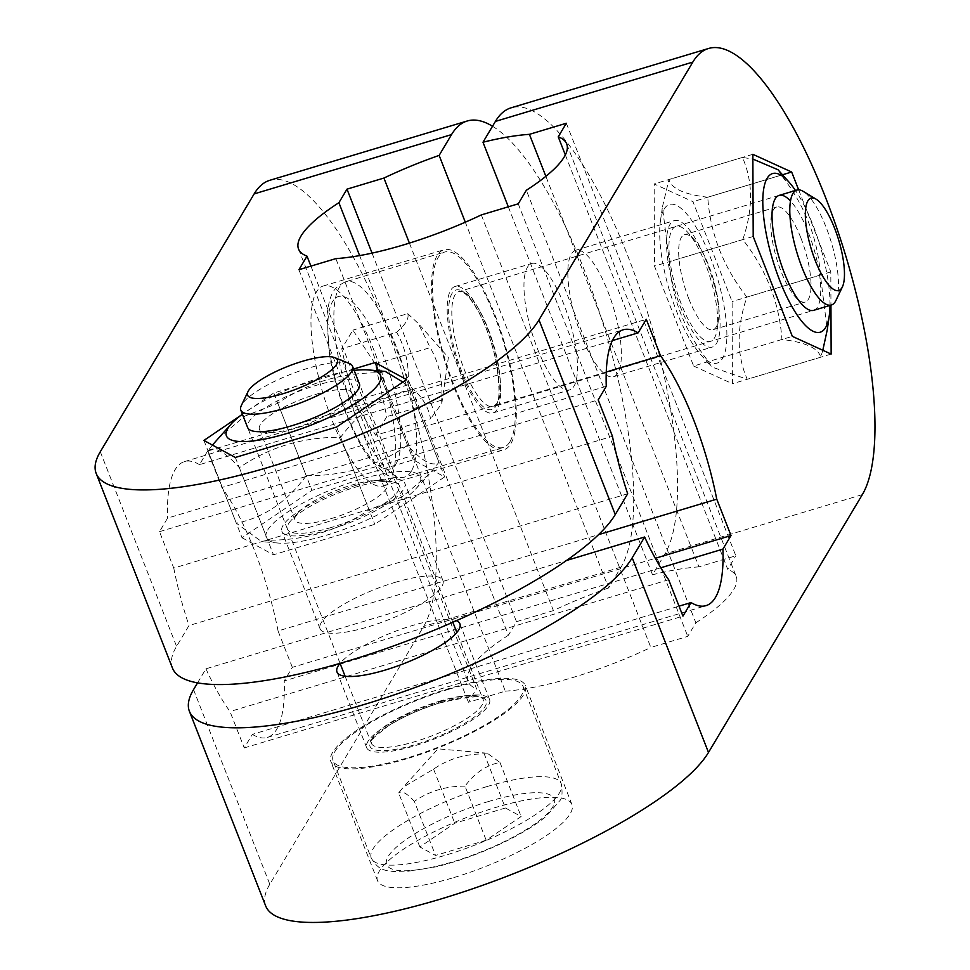 <?xml version="1.0" encoding="UTF-8"?>
<svg xmlns="http://www.w3.org/2000/svg" width="970" height="970" viewBox="0 0 970 970"><rect width="100%" height="100%" fill="white"/><g stroke="black" fill="none" stroke-linecap="round" stroke-linejoin="round"><path stroke-width="0.73" stroke-dasharray="4.85 3.64" d="M508.304 206.816L652.507 574.761L664.923 553.931A240.014 71.768 73.3 0 0 639.109 286.599A240.014 71.768 73.3 0 0 511.105 107.816M581.37 335.656A66.008 19.739 -106.7 0 1 575.598 250.296A66.008 19.739 -106.7 0 1 613.489 307.793A66.008 19.739 -106.7 0 1 613.598 376.712A66.008 19.739 -106.7 0 1 581.37 335.656M492.53 126.258A240.014 71.768 -106.7 0 1 606.905 336.505A240.014 71.768 -106.7 0 1 621.055 567.123L608.639 587.941L465.309 222.203M537.501 348.836A66.008 19.739 73.3 0 0 569.729 389.891A66.008 19.739 73.3 0 0 569.62 320.985A66.008 19.739 73.3 0 0 531.73 263.476A66.008 19.739 73.3 0 0 537.501 348.836M193.527 689.634L269.805 884.264L423.647 626.426A240.014 71.768 73.3 0 0 397.833 359.094A240.014 71.768 73.3 0 0 269.83 180.299M240.851 415.366L273.795 392.995L353.601 369.024M608.639 587.941A144.009 36.266 -21.4 0 0 553.421 610.591L516.489 621.673L508.401 635.241L359.615 255.595M409.401 243.106L553.421 610.591M566.334 123.251L735.83 555.774L698.909 566.868L545.855 176.322M698.909 566.868A144.009 36.266 -21.4 0 0 652.507 574.761M460.738 371.91A66.008 19.739 -106.7 0 1 454.954 286.538A66.008 19.739 -106.7 0 1 492.857 344.047A66.008 19.739 -106.7 0 1 492.954 412.953A66.008 19.739 -106.7 0 1 460.738 371.91M627.675 493.754L188.992 625.553L176.576 646.372A240.014 60.431 -21.4 0 0 172.454 668.051M394.717 582.485A66.008 16.623 158.6 0 1 442.95 580.569A66.008 16.623 158.6 0 1 387.539 620.133A66.008 16.623 158.6 0 1 320.039 628.73A66.008 16.623 158.6 0 1 394.717 582.485M197.565 682.856L205.943 668.815L566.48 560.49M456.397 620.703A66.008 16.623 -21.4 0 0 411.668 625.747A66.008 16.623 -21.4 0 0 340.046 663.347L247.665 427.624M269.805 884.264A240.014 60.431 -21.4 0 0 265.683 905.944M798.649 189.841L830.805 271.903L830.951 305.138M205.943 668.815A144.009 43.068 73.3 0 0 229.987 711.531L244.246 747.931L252.345 734.375L679.036 606.165M668.669 579.721L229.987 711.531M606.274 386.303L167.592 518.101L159.504 531.669L173.763 568.08L612.446 436.27M173.763 568.08A144.009 43.068 73.3 0 0 188.992 625.553M441.326 701.431A66.008 16.623 158.6 0 1 489.559 699.515A66.008 16.623 158.6 0 1 434.148 739.067A66.008 16.623 158.6 0 1 366.648 747.676A66.008 16.623 158.6 0 1 441.326 701.431M693.647 366.017L732.447 383.732L732.107 301.561L692.956 201.675L654.156 183.96L654.495 266.132L693.647 366.017L792.344 336.36M831.144 354.074L732.447 383.732M830.805 271.903L732.107 301.561M782.487 174.77L692.956 201.675M752.853 154.303L654.156 183.96M753.205 236.474L654.495 266.132M680.079 305.999A66.008 19.739 73.3 0 0 712.295 347.054A66.008 19.739 73.3 0 0 712.198 278.147A66.008 19.739 73.3 0 0 674.295 220.639A66.008 19.739 73.3 0 0 680.079 305.999M242.039 537.768L273.467 554.779L374.772 524.333L444.66 476.888L413.244 459.877L311.928 490.323L242.039 537.768L203.906 440.453M235.334 457.464L273.467 554.779M336.638 427.018L374.772 524.333M406.527 379.573L444.66 476.888M378.336 370.807L413.244 459.877M273.795 392.995L311.928 490.323M356.572 485.17A66.008 16.623 -21.4 0 0 281.894 531.402A66.008 16.623 -21.4 0 0 349.394 522.806A66.008 16.623 -21.4 0 0 404.805 483.254A66.008 16.623 -21.4 0 0 356.572 485.17M407.194 758.637A104.408 26.287 158.6 0 1 330.891 761.68A104.408 26.287 158.6 0 1 418.543 699.103A104.408 26.287 158.6 0 1 525.316 685.499A104.408 26.287 158.6 0 1 407.194 758.637M453.802 877.583A104.408 26.287 -21.4 0 0 571.924 804.445A104.408 26.287 -21.4 0 0 465.151 818.049A104.408 26.287 -21.4 0 0 377.512 880.627A104.408 26.287 -21.4 0 0 453.802 877.583M494.87 314.692A104.408 31.222 -106.7 0 1 504.012 449.728A104.408 31.222 -106.7 0 1 444.066 358.767A104.408 31.222 -106.7 0 1 443.908 249.763A104.408 31.222 -106.7 0 1 494.87 314.692M374.238 350.946A104.408 31.222 73.3 0 0 323.265 286.004A104.408 31.222 73.3 0 0 323.434 395.008A104.408 31.222 73.3 0 0 383.368 485.982A104.408 31.222 73.3 0 0 374.238 350.946M244.246 747.931L682.941 616.132M660.8 567.777L284.234 680.928L292.334 667.36L655.308 558.296M159.504 531.669L598.187 399.87M606.262 372.007L221.839 487.498L207.58 451.099L646.262 319.288M292.334 667.36L278.063 630.949L598.526 534.664M207.58 451.099L199.481 464.654L612.325 340.615M199.481 464.654A144.009 43.068 73.3 0 0 184.482 461.599A144.009 43.068 73.3 0 0 167.592 518.101M252.345 734.375A144.009 43.068 73.3 0 0 267.356 737.43A144.009 43.068 73.3 0 0 284.234 680.928M278.063 630.949A144.009 43.068 73.3 0 0 221.839 487.498M310.909 266.119L476.512 688.688L468.413 702.256L505.334 691.161L335.838 258.626M298.906 269.721L468.413 702.256M372.056 253.121L516.489 621.673M481.326 214.916L650.834 647.451L687.754 636.356L695.854 622.788L526.346 190.265M518.247 203.821L687.754 636.356M565.328 154.921L727.742 569.341L735.83 555.774M508.401 635.241A144.009 36.266 -21.4 0 0 468.049 681.558A144.009 36.266 -21.4 0 0 476.512 688.688M505.334 691.161A144.009 36.266 -21.4 0 0 650.834 647.451M695.854 622.788A144.009 36.266 -21.4 0 0 736.206 576.471A144.009 36.266 -21.4 0 0 727.742 569.341M315.577 394.438A49.615 12.489 158.6 0 1 351.831 392.995A49.615 12.489 158.6 0 1 348.921 400.173A49.615 12.489 158.6 0 1 310.194 422.726A49.615 12.489 158.6 0 1 266.459 432.487A49.615 12.489 158.6 0 1 259.451 429.189A49.615 12.489 158.6 0 1 315.577 394.438M359.373 383.744A60.007 15.108 -21.4 0 0 315.541 385.539A60.007 15.108 -21.4 0 0 247.641 427.527M331.291 518.574A49.615 12.489 -21.4 0 0 387.43 483.824A49.615 12.489 -21.4 0 0 380.41 480.526A49.615 12.489 -21.4 0 0 351.176 485.267A49.615 12.489 -21.4 0 0 297.948 512.839A49.615 12.489 -21.4 0 0 295.05 520.029A49.615 12.489 -21.4 0 0 331.291 518.574M354.147 370.419A82.802 20.855 -21.4 0 0 242.415 414.202M331.328 527.474A60.007 15.108 158.6 0 1 291 520.538A60.007 15.108 158.6 0 1 337.839 493.257A60.007 15.108 158.6 0 1 390.74 481.447A60.007 15.108 158.6 0 1 389.358 499.865A60.007 15.108 158.6 0 1 331.328 527.474M267.684 530.069A82.802 20.855 158.6 0 1 365.69 477.87A82.802 20.855 158.6 0 1 415.609 489.11A82.802 20.855 158.6 0 1 350.958 526.746A82.802 20.855 158.6 0 1 277.953 543.042A82.802 20.855 158.6 0 1 267.684 530.069M217.777 438.84L244.804 416.106L277.82 403.265C307.502 382.713 341.27 372.565 379.124 372.832L385.296 371.425M402.853 382.059L410.553 389.843C383.174 395.251 359.882 411.062 340.664 437.288C302.81 437.021 269.042 447.17 239.347 467.722C224.797 451.644 214.321 445.982 207.932 450.723L212.418 445.06M306.205 475.724C286.999 501.951 263.694 517.762 236.328 523.169L261.573 541.587L267.744 540.181C305.598 540.448 339.367 530.299 369.061 509.747L402.077 496.907L429.092 474.172L438.949 462.29C432.547 467.031 422.071 461.368 407.521 445.291C377.827 465.842 344.059 475.991 306.205 475.724L277.82 403.265M207.932 450.723L236.328 523.169M239.347 467.722L267.744 540.181M340.664 437.288L369.061 509.747M379.124 372.832L407.521 445.291M410.553 389.843L438.949 462.29M800.844 237.868A49.615 14.841 -106.7 0 1 805.185 302.034A49.615 14.841 -106.7 0 1 795.182 296.735A49.615 14.841 -106.7 0 1 771.211 216.928A49.615 14.841 -106.7 0 1 776.63 207.01A49.615 14.841 -106.7 0 1 800.844 237.868M813.709 310.315A60.007 17.945 73.3 0 0 808.41 232.727A60.007 17.945 73.3 0 0 790.477 200.996M688.845 298.857A49.615 14.841 73.3 0 0 713.059 329.703A49.615 14.841 73.3 0 0 718.479 319.785A49.615 14.841 73.3 0 0 708.718 265.537A49.615 14.841 73.3 0 0 694.508 239.978A49.615 14.841 73.3 0 0 684.505 234.679A49.615 14.841 73.3 0 0 688.845 298.857M829.993 305.429A82.802 24.759 73.3 0 0 795.473 190.496M681.279 303.986A60.007 17.945 -106.7 0 1 669.215 240.536A60.007 17.945 -106.7 0 1 688.13 232.776A60.007 17.945 -106.7 0 1 717.133 329.303A60.007 17.945 -106.7 0 1 681.279 303.986M664.062 209.229A82.802 24.759 -106.7 0 1 720.37 288.914A82.802 24.759 -106.7 0 1 700.437 354.317A82.802 24.759 -106.7 0 1 660.412 221.112A82.802 24.759 -106.7 0 1 664.062 209.229M778.049 169.762L781.25 175.146C804.857 205.264 817.904 238.559 820.39 275.031L827.252 329.812M822.815 350.267L820.729 357.202C818.353 348.133 805.427 342.228 781.929 339.488C779.443 303.028 766.397 269.721 742.79 239.602C753.229 209.035 753.12 181.645 742.438 157.431L752.878 159.068M707.76 197.225C684.262 194.485 671.337 188.58 668.961 179.511L662.437 206.901L669.3 261.682C671.786 298.154 684.832 331.449 708.439 361.567L711.64 366.951L747.252 379.282C736.569 355.068 736.46 327.678 746.9 297.111C723.293 266.992 710.246 233.697 707.76 197.225L781.25 175.146M742.438 157.431L668.961 179.511M742.79 239.602L669.3 261.682M781.929 339.488L708.439 361.567M820.39 275.031L746.9 297.111M820.729 357.202L747.252 379.282M349.164 363.386A60.007 15.108 -21.4 0 0 308.678 368.042A60.007 15.108 -21.4 0 0 241.287 405.666M448.54 689.343A102.008 25.681 -21.4 0 0 333.134 760.807A102.008 25.681 -21.4 0 0 437.482 747.506A102.008 25.681 -21.4 0 0 523.072 686.372A102.008 25.681 -21.4 0 0 448.54 689.343M505.431 807.998L454.772 823.215L419.828 846.943L435.542 855.443L486.188 840.226L521.132 816.51L505.431 807.998L484.236 753.932L487.328 753.229L499.95 762.444C486.261 765.136 474.609 773.054 465.006 786.161L486.188 840.226M499.95 762.444L521.132 816.51M419.828 846.943L398.634 792.878L403.556 786.937L433.578 769.149C448.431 758.879 465.309 753.799 484.236 753.932M433.578 769.149L454.772 823.215M465.006 786.161C446.079 786.027 429.201 791.108 414.348 801.378L435.542 855.443M414.348 801.378C407.073 793.339 401.835 790.501 398.634 792.878M835.922 300.494A60.007 17.945 73.3 0 0 831.326 242.379A60.007 17.945 73.3 0 0 803.136 191.345M509.977 441.653A102.008 30.506 73.3 0 0 499.004 328.042A102.008 30.506 73.3 0 0 444.612 252.054A102.008 30.506 73.3 0 0 444.745 358.524A102.008 30.506 73.3 0 0 503.309 447.437A102.008 30.506 73.3 0 0 509.977 441.653M375.681 435.251L386.787 416.651L375.39 364.089L352.886 330.139L341.779 348.751L353.189 401.301L375.681 435.251L430.522 418.773C428.303 405.872 420.798 394.56 408.018 384.835C409.498 365.726 405.702 348.206 396.621 332.274L341.779 348.751M408.018 384.835L353.189 401.301M375.39 364.089L430.231 347.612C439.301 363.544 443.108 381.064 441.629 400.173L441.799 403.568L430.522 418.773M441.629 400.173L386.787 416.651M396.621 332.274C405.605 324.489 409.304 318.281 407.727 313.662L352.886 330.139M407.727 313.662L418.264 323.471L430.231 347.612M621.055 567.123L423.647 626.426M862.33 494.627L664.923 553.931M100.298 451.741L176.576 646.372M440.61 702.644A62.407 15.714 -21.4 0 0 372.468 748.901A62.407 15.714 -21.4 0 0 471.238 719.231A62.407 15.714 -21.4 0 0 440.61 702.644M439.277 701.286A60.007 15.108 158.6 0 1 483.121 699.54A60.007 15.108 158.6 0 1 432.753 735.502A60.007 15.108 158.6 0 1 371.389 743.323A60.007 15.108 158.6 0 1 439.277 701.286M488.516 801.511A90.004 22.662 -21.4 0 0 390.231 868.235A90.004 22.662 -21.4 0 0 532.7 825.434A90.004 22.662 -21.4 0 0 488.516 801.511M486.673 786.67A102.008 25.681 158.6 0 1 561.218 783.687A102.008 25.681 158.6 0 1 475.615 844.821A102.008 25.681 158.6 0 1 371.267 858.135A102.008 25.681 158.6 0 1 486.673 786.67M495.997 405.969A62.407 18.66 73.3 0 0 473.76 303.489A62.407 18.66 73.3 0 0 452.117 339.779A62.407 18.66 73.3 0 0 495.997 405.969M497.343 403.156A60.007 17.945 -106.7 0 1 493.415 406.551A60.007 17.945 -106.7 0 1 458.968 354.244A60.007 17.945 -106.7 0 1 458.895 291.618A60.007 17.945 -106.7 0 1 490.881 336.323A60.007 17.945 -106.7 0 1 497.343 403.156M396.075 463.793A90.004 26.917 73.3 0 0 364.005 315.978A90.004 26.917 73.3 0 0 332.783 368.321A90.004 26.917 73.3 0 0 396.075 463.793M411.28 471.311A102.008 30.506 -106.7 0 1 404.611 477.094A102.008 30.506 -106.7 0 1 346.035 388.182A102.008 30.506 -106.7 0 1 345.902 281.712A102.008 30.506 -106.7 0 1 400.295 357.7A102.008 30.506 -106.7 0 1 411.28 471.311M454.966 286.538L531.73 263.464M492.954 412.953L569.717 389.891M489.559 699.503L459.889 623.819M366.648 747.676L336.99 671.98M571.924 804.445L525.316 685.499M377.512 880.627L330.903 761.692M442.938 580.569L404.805 483.242M320.039 628.73L281.906 531.414M323.277 286.004L443.92 249.763M383.356 485.982L504 449.74M575.598 250.284L674.308 220.626M613.586 376.712L712.295 347.054M184.482 461.599L623.164 329.8M267.356 737.43L706.039 605.632M566.698 143.948L736.206 576.471M298.542 249.035L468.049 681.558M348.921 400.173L355.881 392.474M266.459 432.487L256.128 431.565M387.418 483.824L351.831 392.983M259.451 429.189L295.05 520.029M297.948 512.839L291 520.538M380.41 480.526L390.74 481.447M415.609 489.11L429.092 474.172M277.953 543.042L261.573 541.587M795.182 296.735L801.559 303.937M771.211 216.928L772.556 207.41M713.059 329.703L805.185 302.034M776.63 207.01L684.505 234.679M694.508 239.978L688.13 232.776M718.479 319.785L717.133 329.303M700.437 354.317L711.64 366.951M660.412 221.112L662.437 206.901M345.102 676.236L371.389 743.323L371.74 740.85L374.08 737.345L388.182 725.996C403.29 716.6 420.713 708.864 440.453 702.777C469.868 696.133 484.091 695.053 483.121 699.54L456.834 632.452M452.844 622.267L359.397 383.841M523.072 686.372L561.218 783.687C562.709 792.842 562.163 798.601 559.593 800.953L546.183 816.303C536.604 824.294 523.982 832.224 508.316 840.105C484.709 851.83 460.762 860.717 436.488 866.756L404.308 871.848C383.126 871.472 378.809 870.175 371.267 858.135L333.134 760.807M487.328 753.229L437.991 748.828L403.556 786.937M779.068 195.419L458.883 291.618L462.787 292.322C463.999 292.782 470.195 295.862 480.526 315.674C487.474 329.8 492.724 345.405 496.264 362.501C499.877 387.733 499.841 401.592 496.131 404.09L493.415 406.551L813.6 310.351M503.309 447.437L404.611 477.094C396.148 478.707 389.091 477.191 383.429 472.56L369.934 458.955C362.198 448.698 354.984 435.566 348.315 419.586C339.185 397.433 332.783 374.905 329.109 352.001L327.023 315.129C329.849 292.685 333.838 287.241 345.902 281.712L444.612 252.054M441.799 403.568L448.37 357.433L418.264 323.471"/><path stroke-width="1.45" d="M538.98 319.93A240.014 60.431 158.6 0 1 306.459 455.112A240.014 60.431 158.6 0 1 96.175 473.408L172.454 668.051A240.014 60.431 -21.4 0 0 382.738 649.754A240.014 60.431 -21.4 0 0 615.259 514.573L538.98 319.93L692.822 62.092A240.014 71.768 -106.7 0 1 708.512 48.5L511.105 107.816A240.014 71.768 73.3 0 0 495.415 121.408L482.999 142.226L508.304 206.816M465.309 222.203L439.131 155.406L451.547 134.587A240.014 71.768 -106.7 0 1 467.237 120.995A240.014 71.768 -106.7 0 1 492.53 126.258M467.237 120.995L269.83 180.299A240.014 71.768 73.3 0 0 254.14 193.903L100.298 451.741A240.014 60.431 158.6 0 0 96.175 473.408M482.999 142.226A144.009 36.266 158.6 0 1 529.402 134.345L566.334 123.251L558.235 136.819A144.009 36.266 158.6 0 1 566.698 143.948A144.009 36.266 158.6 0 1 526.346 190.265L518.247 203.821L481.326 214.916A144.009 36.266 158.6 0 1 335.838 258.626L298.906 269.721L307.005 256.165A144.009 36.266 158.6 0 1 298.542 249.035A144.009 36.266 158.6 0 1 338.894 202.718L346.993 189.15L383.914 178.056A144.009 36.266 158.6 0 1 439.131 155.406M353.601 369.024L375.099 362.562L406.527 379.573L336.638 427.018L235.334 457.464L203.906 440.453L240.851 415.366M383.914 178.056L409.401 243.106M545.855 176.322L529.402 134.345M615.259 514.573L627.675 493.754A144.009 43.068 -106.7 0 1 612.446 436.27L598.187 399.87L606.274 386.303A144.009 43.068 -106.7 0 1 623.164 329.8A144.009 43.068 -106.7 0 1 638.163 332.855L646.262 319.288L660.521 355.699A144.009 43.068 -106.7 0 1 716.745 499.15L731.016 535.549L722.917 549.117A144.009 43.068 -106.7 0 1 706.039 605.632A144.009 43.068 -106.7 0 1 691.028 602.564L682.941 616.132L668.669 579.721A144.009 43.068 -106.7 0 1 644.626 537.004L632.21 557.823A240.014 60.431 158.6 0 1 399.688 693.004A240.014 60.431 158.6 0 1 189.405 711.301A240.014 60.431 158.6 0 1 193.527 689.634L197.565 682.856M566.48 560.49L644.626 537.004M345.102 676.236L340.046 663.347A66.008 16.623 -21.4 0 0 336.99 671.98A66.008 16.623 -21.4 0 0 404.49 663.383A66.008 16.623 -21.4 0 0 459.901 623.819A66.008 16.623 -21.4 0 0 456.397 620.703M189.405 711.301L265.683 905.944A240.014 60.431 -21.4 0 0 475.967 887.635A240.014 60.431 -21.4 0 0 708.488 752.465L632.21 557.823M708.512 48.5A240.014 71.768 -106.7 0 1 836.516 227.295A240.014 71.768 -106.7 0 1 862.33 494.627L708.488 752.465M830.951 305.138L831.144 354.074L792.344 336.36L753.205 236.474L752.853 154.303L791.665 172.017L798.649 189.841M791.665 172.017L782.487 174.77M375.099 362.562L378.336 370.807M679.036 606.165L691.028 602.564M655.308 558.296L731.016 535.549M722.917 549.117L660.8 567.777M660.521 355.699L606.262 372.007M598.526 534.664L716.745 499.15M612.325 340.615L638.163 332.855M307.005 256.165L310.909 266.119M346.993 189.15L372.056 253.121M359.615 255.595L338.894 202.718M558.235 136.819L565.328 154.921M247.641 427.527A60.007 15.108 -21.4 0 0 256.128 431.565A60.007 15.108 -21.4 0 0 309.03 419.755A60.007 15.108 -21.4 0 0 355.881 392.474A60.007 15.108 -21.4 0 0 359.373 383.744M242.415 414.202A82.802 20.855 -21.4 0 0 231.272 423.902A82.802 20.855 -21.4 0 0 227.841 428.425A82.802 20.855 -21.4 0 0 317.008 422.726A82.802 20.855 -21.4 0 0 368.915 369.97A82.802 20.855 -21.4 0 0 354.147 370.419M212.418 445.06L231.272 423.902M368.915 369.97L385.296 371.425L402.853 382.059M790.477 200.996A60.007 17.945 73.3 0 0 772.556 207.41A60.007 17.945 73.3 0 0 801.559 303.937A60.007 17.945 73.3 0 0 813.709 310.315M795.473 190.496A82.802 24.759 73.3 0 0 789.253 182.396A82.802 24.759 73.3 0 0 767.149 178.262A82.802 24.759 73.3 0 0 784.463 291.74A82.802 24.759 73.3 0 0 829.277 315.602A82.802 24.759 73.3 0 0 829.993 305.429M752.878 159.068L778.049 169.762L789.253 182.396M829.277 315.602L827.252 329.812L822.815 350.267M247.993 391.613L241.287 405.666A60.007 15.108 -21.4 0 0 240.79 410.08A60.007 15.108 -21.4 0 0 302.179 402.247A60.007 15.108 -21.4 0 0 352.522 366.284A60.007 15.108 -21.4 0 0 349.164 363.386L334.699 357.639A48.221 12.137 158.6 0 1 296.929 388.873A48.221 12.137 158.6 0 1 247.993 391.613A48.221 12.137 158.6 0 1 302.155 361.386A48.221 12.137 158.6 0 1 334.699 357.639M816.061 199.141L803.136 191.345A60.007 17.945 73.3 0 0 796.879 190.071A60.007 17.945 73.3 0 0 796.952 252.697A60.007 17.945 73.3 0 0 831.411 305.004A60.007 17.945 73.3 0 0 835.328 301.597A60.007 17.945 73.3 0 0 835.922 300.494L842.409 286.865A48.221 14.417 -106.7 0 1 841.936 287.75A48.221 14.417 -106.7 0 1 810.738 247.253A48.221 14.417 -106.7 0 1 816.061 199.141A48.221 14.417 -106.7 0 1 838.711 240.148A48.221 14.417 -106.7 0 1 842.409 286.865M451.547 134.587L254.14 193.903M692.822 62.092L495.415 121.408M456.834 632.452L452.844 622.267M359.397 383.841L352.522 366.284M247.665 427.624L240.79 410.08M813.6 310.351L831.411 305.004M779.068 195.419L796.879 190.071"/></g></svg>
